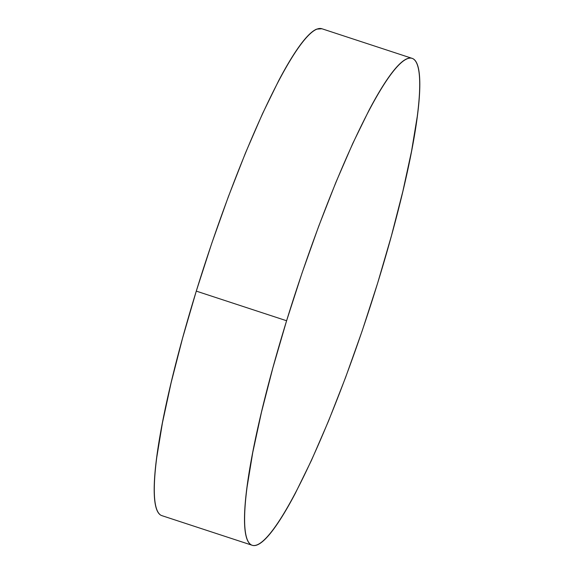 <?xml version="1.0" encoding="UTF-8"?>
<svg xmlns="http://www.w3.org/2000/svg" width="574" height="574" viewBox="0 0 574 574"><rect width="100%" height="100%" fill="white"/><g stroke="black" fill="none" stroke-linecap="round" stroke-linejoin="round"><path stroke-width="0.86" d="M412.053 58.333L321.741 28.7A256.255 37.683 108.2 0 0 196.286 291.118A256.255 37.683 108.2 0 0 161.947 515.667L252.259 545.3A256.255 37.683 -71.8 0 1 286.598 320.751L196.286 291.118L286.598 320.751A256.255 37.683 -71.8 0 1 412.053 58.333A256.255 37.683 -71.8 0 1 377.714 282.882A256.255 37.683 -71.8 0 1 252.259 545.3M377.714 282.882L391.425 235.835L402.855 191.321L411.572 151.055L417.241 116.579C418.597 106.176 419.393 97.056 419.63 89.228C419.874 81.393 419.551 75 418.668 70.042C417.779 65.084 416.351 61.662 414.371 59.768C412.397 57.874 409.915 57.544 406.923 58.792C403.931 60.033 400.487 62.817 396.598 67.151C392.709 71.485 388.44 77.275 383.798 84.536C379.156 91.79 374.226 100.364 369.01 110.265L352.809 143.357L335.812 182.539L318.678 226.307L302.06 272.973L286.598 320.751L272.887 367.798L261.457 412.311L252.739 452.577L247.078 487.053C245.722 497.457 244.919 506.577 244.682 514.404C244.438 522.24 244.761 528.632 245.65 533.59C246.533 538.548 247.961 541.978 249.941 543.872C251.914 545.766 254.397 546.089 257.389 544.848C260.381 543.607 263.825 540.816 267.714 536.482C271.61 532.148 275.872 526.358 280.514 519.104C285.156 511.85 290.085 503.269 295.301 493.367L311.503 460.276L328.5 421.094L345.634 377.326L362.251 330.66L377.714 282.882M321.892 28.75L316.611 29.152C313.619 30.393 310.175 33.184 306.286 37.518C302.39 41.852 298.128 47.642 293.486 54.896C288.844 62.15 283.915 70.731 278.699 80.633L262.497 113.724L245.5 152.906L228.366 196.674L211.749 243.34L196.286 291.118L182.575 338.165L171.145 382.679L162.428 422.945L156.759 457.421C155.403 467.824 154.607 476.944 154.37 484.772C154.126 492.607 154.449 499 155.332 503.958C156.221 508.916 157.649 512.338 159.629 514.232"/></g></svg>
